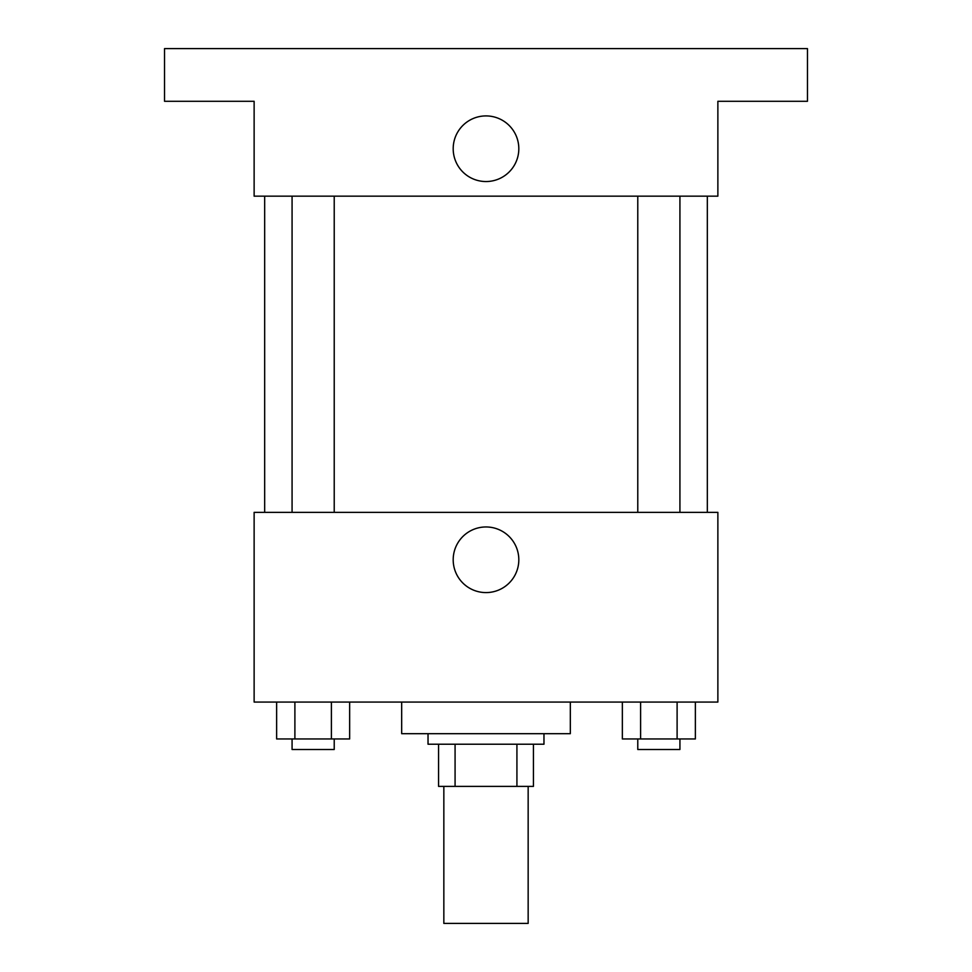 <?xml version="1.0" encoding="UTF-8"?>
<svg xmlns="http://www.w3.org/2000/svg" width="972" height="972" viewBox="0 0 972 972"><rect width="100%" height="100%" fill="white"/><g stroke="black" fill="none" stroke-linecap="round" stroke-linejoin="round"><path stroke-width="1.46" d="M443.84 786.384L443.84 923.4L528.161 923.4L528.161 786.384M516.922 744.224L516.922 786.384L438.566 786.384L438.566 744.224M516.922 786.384L533.434 786.384L533.434 744.224L533.434 786.384M543.968 733.69L543.968 744.224L428.032 744.224L428.032 733.69M455.078 744.224L455.078 786.384M401.679 702.063L401.679 733.69L570.321 733.69L570.321 702.063M717.871 702.063L254.129 702.063L254.129 512.353L717.871 512.353L717.871 702.063M518.817 559.775A32.817 32.817 0 0 1 469.598 588.194A32.817 32.817 0 0 1 469.598 531.356A32.817 32.817 0 0 1 518.817 559.775M707.337 196.162L707.337 512.353M637.778 512.353L637.778 196.162M334.222 196.162L334.222 512.353M717.871 196.162L254.129 196.162L254.129 101.295L164.535 101.295L164.535 48.6L807.465 48.6L807.465 101.295L717.871 101.295L717.871 196.162M518.817 148.728A32.817 32.817 0 0 1 469.598 177.147A32.817 32.817 0 0 1 469.598 120.309A32.817 32.817 0 0 1 518.817 148.728M695.369 702.063L695.369 738.951L622.347 738.951L622.347 702.063M677.107 702.063L677.107 738.951M640.597 702.063L640.597 738.951M679.926 738.951L679.926 749.497L637.778 749.497L637.778 738.951M349.653 702.063L349.653 738.951L276.631 738.951L276.631 702.063M331.403 702.063L331.403 738.951M294.893 702.063L294.893 738.951M334.222 738.951L334.222 749.497L292.074 749.497L292.074 738.951M264.663 196.162L264.663 512.353M679.926 512.353L679.926 196.162M292.074 196.162L292.074 512.353"/></g></svg>
